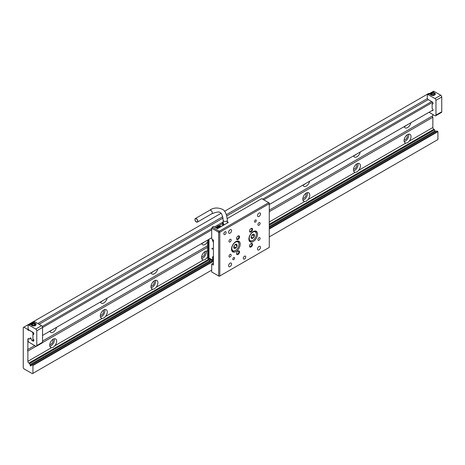 <?xml version="1.0" encoding="UTF-8"?>
<svg xmlns="http://www.w3.org/2000/svg" width="465" height="465" viewBox="0 0 465 465"><rect width="100%" height="100%" fill="white"/><g stroke="black" fill="none" stroke-linecap="round" stroke-linejoin="round"><path stroke-width="0.7" d="M404.225 126.666A4.912 2.837 120 0 0 405.23 126.253A4.912 2.837 120 0 0 406.404 125.341M410.88 122.754A4.912 2.837 -60 0 1 407.543 127.59A4.912 2.837 -60 0 1 405.091 127.834A4.912 2.837 -60 0 1 404.207 126.608M404.114 139.971A2.964 1.715 120 0 0 405.23 139.698A2.964 1.715 120 0 0 407.067 137.39A2.964 1.715 120 0 0 407.009 134.966M404.225 141.697A4.912 2.837 120 0 0 405.23 141.284A4.912 2.837 120 0 0 408.549 134.199M407.642 142.679L405.864 143.092A4.912 2.837 -60 0 1 405.091 142.865A4.912 2.837 -60 0 1 404.335 138.93A4.912 2.837 -60 0 1 407.543 134.606A4.912 2.837 -60 0 1 409.996 134.362A4.912 2.837 -60 0 1 409.223 141.151L407.642 142.679M353.598 155.891A4.912 2.837 120 0 0 354.609 155.484A4.912 2.837 120 0 0 355.783 154.566M360.259 151.979A4.912 2.837 -60 0 1 356.922 156.815A4.912 2.837 -60 0 1 354.47 157.06A4.912 2.837 -60 0 1 353.586 155.839M353.493 169.202A2.964 1.715 120 0 0 354.609 168.929A2.964 1.715 120 0 0 356.446 166.615A2.964 1.715 120 0 0 356.382 164.192M353.598 170.922A4.912 2.837 120 0 0 354.609 170.516A4.912 2.837 120 0 0 357.928 163.424M357.021 171.905L355.243 172.317A4.912 2.837 -60 0 1 354.47 172.091A4.912 2.837 -60 0 1 353.714 168.161A4.912 2.837 -60 0 1 356.922 163.831A4.912 2.837 -60 0 1 359.375 163.587A4.912 2.837 -60 0 1 358.602 170.376L357.021 171.905M302.977 185.117A4.912 2.837 120 0 0 303.988 184.71A4.912 2.837 120 0 0 305.162 183.791M309.638 181.21A4.912 2.837 -60 0 1 306.301 186.047A4.912 2.837 -60 0 1 303.843 186.291A4.912 2.837 -60 0 1 302.959 185.064M302.872 198.427A2.964 1.715 120 0 0 303.988 198.154A2.964 1.715 120 0 0 305.819 195.841A2.964 1.715 120 0 0 305.761 193.417M302.977 200.148A4.912 2.837 120 0 0 303.988 199.741A4.912 2.837 120 0 0 307.307 192.65M306.4 201.13L304.622 201.543A4.912 2.837 -60 0 1 303.843 201.316A4.912 2.837 -60 0 1 303.093 197.387A4.912 2.837 -60 0 1 306.301 193.056A4.912 2.837 -60 0 1 308.754 192.818A4.912 2.837 -60 0 1 307.981 199.607L306.4 201.13M49.865 331.249A4.912 2.837 120 0 0 50.877 330.842A4.912 2.837 120 0 0 52.051 329.923M56.527 327.343A4.912 2.837 -60 0 1 53.19 332.179A4.912 2.837 -60 0 1 50.737 332.417A4.912 2.837 -60 0 1 49.854 331.196M49.761 344.559A2.964 1.715 120 0 0 50.877 344.286A2.964 1.715 120 0 0 52.708 341.973A2.964 1.715 120 0 0 52.65 339.549M49.865 346.28A4.912 2.837 120 0 0 50.877 345.873A4.912 2.837 120 0 0 54.196 338.782M53.289 347.262L51.51 347.675A4.912 2.837 -60 0 1 50.737 347.448A4.912 2.837 -60 0 1 49.982 343.519A4.912 2.837 -60 0 1 53.19 339.188A4.912 2.837 -60 0 1 55.643 338.95A4.912 2.837 -60 0 1 54.87 345.739L53.289 347.262M100.492 302.023A4.912 2.837 120 0 0 101.498 301.616A4.912 2.837 120 0 0 102.672 300.698M107.148 298.112A4.912 2.837 -60 0 1 103.811 302.948A4.912 2.837 -60 0 1 101.358 303.192A4.912 2.837 -60 0 1 100.475 301.971M100.382 315.334A2.964 1.715 120 0 0 101.498 315.061A2.964 1.715 120 0 0 103.335 312.747A2.964 1.715 120 0 0 103.271 310.324M100.492 317.054A4.912 2.837 120 0 0 101.498 316.648A4.912 2.837 120 0 0 104.817 309.556M103.91 318.037L102.131 318.449A4.912 2.837 -60 0 1 101.358 318.223A4.912 2.837 -60 0 1 100.603 314.288A4.912 2.837 -60 0 1 103.811 309.963A4.912 2.837 -60 0 1 106.264 309.719A4.912 2.837 -60 0 1 105.491 316.508L103.91 318.037M151.113 272.798A4.912 2.837 120 0 0 152.119 272.385A4.912 2.837 120 0 0 153.293 271.473M157.775 268.886A4.912 2.837 -60 0 1 154.432 273.722A4.912 2.837 -60 0 1 151.979 273.966A4.912 2.837 -60 0 1 151.096 272.74M151.003 286.103A2.964 1.715 120 0 0 152.119 285.83A2.964 1.715 120 0 0 153.956 283.522A2.964 1.715 120 0 0 153.898 281.098M151.113 287.829A4.912 2.837 120 0 0 152.119 287.417A4.912 2.837 120 0 0 155.444 280.331M154.531 288.812L152.753 289.224A4.912 2.837 -60 0 1 151.979 288.998A4.912 2.837 -60 0 1 151.224 285.062A4.912 2.837 -60 0 1 154.432 280.738A4.912 2.837 -60 0 1 156.885 280.494A4.912 2.837 -60 0 1 156.112 287.283L154.531 288.812M201.734 243.573A4.912 2.837 120 0 0 202.74 243.16A4.912 2.837 120 0 0 203.914 242.248M207.512 241.899A4.912 2.837 -60 0 1 205.053 244.497A4.912 2.837 -60 0 1 202.601 244.741A4.912 2.837 -60 0 1 201.717 243.515M201.624 256.878A2.964 1.715 120 0 0 202.74 256.604A2.964 1.715 120 0 0 204.577 254.297A2.964 1.715 120 0 0 204.519 251.873M201.734 258.604A4.912 2.837 120 0 0 202.74 258.191A4.912 2.837 120 0 0 206.065 251.1M207.512 256.93A4.912 2.837 -60 0 1 206.739 258.058L205.152 259.586L203.374 259.999A4.912 2.837 -60 0 1 202.601 259.772A4.912 2.837 -60 0 1 201.851 255.837A4.912 2.837 -60 0 1 205.053 251.513A4.912 2.837 -60 0 1 207.512 251.269L207.512 251.269M269.276 210.163L432.857 115.721L432.857 114.483M435.287 131.758A0.796 0.459 60 0 1 435.223 131.659L435.095 130.781A1.535 0.884 60 0 1 434.612 129.694L433.868 129.264A1.43 0.825 60 0 1 432.857 127.509L432.857 117.25A1.023 0.593 60 0 1 432.479 115.936M269.276 236.9L437.92 139.535L437.92 131.671A1.023 0.593 -120 0 0 437.629 131.432L436.74 130.921L269.276 227.606M429.329 93.657L428.806 93.355L224.543 211.284M32.939 333.097L32.364 332.091L28.975 330.138A1.023 0.593 60 0 1 28.824 330.307A1.023 0.593 60 0 1 27.65 329.371L23.831 327.168L23.25 327.5L23.25 367.751L23.831 368.751L32.364 373.68L32.939 373.343L32.939 365.478A1.023 0.593 -120 0 0 32.649 365.246L31.76 364.729A1.535 0.884 60 0 1 31.463 365.194A1.535 0.884 60 0 1 31.277 365.257L31.016 365.938A0.796 0.459 60 0 1 30.859 365.961L30.423 365.711A0.796 0.459 60 0 1 30.242 365.467L30.12 364.595A1.535 0.884 60 0 1 29.638 363.502L28.888 363.072A1.43 0.825 60 0 1 27.877 361.322L27.877 351.063A1.023 0.593 60 0 1 27.656 349.581A1.023 0.593 60 0 1 27.877 349.529L27.877 339.276A1.43 0.825 60 0 1 28.173 338.619A1.43 0.825 60 0 1 28.888 338.689L29.638 339.119A1.535 0.884 60 0 1 29.934 338.654A1.535 0.884 60 0 1 30.12 338.59L30.242 337.857A0.796 0.459 60 0 1 30.423 337.823L30.859 338.072A0.796 0.459 60 0 1 31.016 338.282L31.277 339.258A1.535 0.884 60 0 1 31.76 340.345L32.649 340.862A1.023 0.593 -120 0 0 32.939 340.955L32.939 333.097L33.457 332.795M42.559 327.54L211.709 229.884M215.655 227.606L216.585 227.065M219.172 225.577L222.63 223.578M263.777 199.822L432.648 102.323M32.939 340.955L33.84 340.438M42.559 335.404L211.709 237.749M269.276 204.513L433.031 109.967M30.12 338.59L30.911 338.131M27.877 349.529L34.736 345.571M42.559 341.054L207.512 245.822M27.877 351.063L36.13 346.297M42.489 342.629L207.512 247.351M269.276 211.697L432.857 117.25M29.638 363.502L209.273 259.79A1.535 0.884 -120 0 0 209.756 260.882L209.878 261.76A0.796 0.459 -120 0 0 209.942 261.859M269.276 225.147L434.612 129.694M30.12 364.595L209.756 260.882M269.276 226.519L435.095 130.781M30.242 365.467L209.878 261.76M269.276 227.466L435.223 131.659M30.423 365.711L31.661 364.996M31.277 365.257L31.614 365.066M31.76 364.729L211.395 261.016L212.29 261.533L212.924 259.313M32.939 365.478L213.447 261.266M269.276 229.036L437.92 131.671M32.939 373.343L211.709 270.136M23.831 327.168L220.91 213.383M27.65 329.371L28.243 329.028M37.775 323.53L222.787 216.707M226.414 214.615L427.434 98.563M39.101 324.291L223.078 218.073M226.81 215.917L428.271 99.609M42.228 326.401L211.709 228.548M214.499 226.937L222.781 222.154M262.62 199.154L431.654 101.562M212.435 239.574A2.453 1.418 -120 0 0 213.447 242.143M213.266 256.546A2.453 1.418 -120 0 0 213.046 257.064M213.447 256.535A2.453 1.418 -120 0 0 212.941 256.651A2.453 1.418 -120 0 0 212.865 259.348M32.649 365.246L212.29 261.533M207.512 240.167L207.512 257.61A1.43 0.825 -120 0 0 208.529 259.36L209.273 259.79M212.29 249.089A0.512 0.296 -120 0 0 212.29 248.258A0.512 0.296 -120 0 0 212.29 249.089M212.865 260.197L211.127 259.197L210.552 259.528L210.488 260.417L210.116 259.278L208.814 258.528L209.395 258.191A0.616 0.355 -120 0 1 208.959 257.441L208.959 239.336M210.697 259.447L210.697 258.941L209.395 258.191M212.604 239.673A2.046 1.18 -120 0 0 213.447 242.021M213.447 256.994A2.046 1.18 -120 0 0 212.999 257.087A2.046 1.18 -120 0 0 213.447 260.057M212.29 260.528L210.552 259.528M208.384 239.667L208.384 257.773A0.616 0.355 -120 0 0 208.814 258.528M210.116 259.278L210.697 258.941M213.447 263.033L211.709 264.039L211.709 271.973L218.649 275.978L218.649 232.221L211.709 228.216L212.29 227.211L219.23 231.221L218.649 232.221L219.806 232.221L219.806 275.978L218.649 275.978L219.23 276.315L269.276 247.421L269.276 203.664L268.694 202.664L261.754 198.654L227.257 218.567M230.076 241.91A1.535 0.884 120 0 0 231.082 240.556A1.535 0.884 120 0 0 230.843 239.33A1.535 0.884 120 0 0 230.076 239.405A1.535 0.884 120 0 0 229.076 240.754A1.535 0.884 120 0 0 229.309 241.986A1.535 0.884 120 0 0 230.076 241.91M259.005 225.205A1.535 0.884 120 0 0 260.005 223.857A1.535 0.884 120 0 0 259.772 222.625A1.535 0.884 120 0 0 259.005 222.7A1.535 0.884 120 0 0 257.999 224.054A1.535 0.884 120 0 0 258.238 225.287A1.535 0.884 120 0 0 259.005 225.205M230.076 256.942A1.535 0.884 120 0 0 231.082 255.587A1.535 0.884 120 0 0 230.843 254.361A1.535 0.884 120 0 0 230.076 254.436A1.535 0.884 120 0 0 229.076 255.785A1.535 0.884 120 0 0 229.309 257.017A1.535 0.884 120 0 0 230.076 256.942M259.005 240.236A1.535 0.884 120 0 0 260.005 238.888A1.535 0.884 120 0 0 259.772 237.656A1.535 0.884 120 0 0 259.005 237.731A1.535 0.884 120 0 0 257.999 239.086A1.535 0.884 120 0 0 258.238 240.312A1.535 0.884 120 0 0 259.005 240.236M233.692 259.656A1.279 0.738 120 0 0 234.529 258.528A1.279 0.738 120 0 0 234.331 257.505A1.279 0.738 120 0 0 233.692 257.564A1.279 0.738 120 0 0 232.86 258.691A1.279 0.738 120 0 0 233.052 259.714A1.279 0.738 120 0 0 233.692 259.656M255.39 222.078A1.279 0.738 120 0 0 256.221 220.951A1.279 0.738 120 0 0 256.029 219.928A1.279 0.738 120 0 0 255.39 219.992A1.279 0.738 120 0 0 254.553 221.113A1.279 0.738 120 0 0 254.75 222.142A1.279 0.738 120 0 0 255.39 222.078M259.005 216.481A2.098 1.209 120 0 0 260.377 214.632A2.098 1.209 120 0 0 260.051 212.953A2.098 1.209 120 0 0 259.005 213.057A2.098 1.209 120 0 0 257.633 214.906A2.098 1.209 120 0 0 257.959 216.585A2.098 1.209 120 0 0 259.005 216.481M230.076 233.18A2.098 1.209 120 0 0 231.448 231.338A2.098 1.209 120 0 0 231.128 229.658A2.098 1.209 120 0 0 230.076 229.756A2.098 1.209 120 0 0 228.71 231.605A2.098 1.209 120 0 0 229.03 233.285A2.098 1.209 120 0 0 230.076 233.18M259.005 249.885A2.098 1.209 120 0 0 260.377 248.037A2.098 1.209 120 0 0 260.051 246.357A2.098 1.209 120 0 0 259.005 246.462A2.098 1.209 120 0 0 257.633 248.31A2.098 1.209 120 0 0 257.959 249.99A2.098 1.209 120 0 0 259.005 249.885M230.076 266.584A2.098 1.209 120 0 0 231.448 264.736A2.098 1.209 120 0 0 231.128 263.056A2.098 1.209 120 0 0 230.076 263.161A2.098 1.209 120 0 0 228.71 265.009A2.098 1.209 120 0 0 229.03 266.689A2.098 1.209 120 0 0 230.076 266.584M219.806 232.221L219.23 231.221L268.694 202.664L269.276 202.996L269.276 203.664L219.806 232.221M238.034 254.477A2.098 1.209 120 0 0 239.516 251.908A2.098 1.209 120 0 0 238.034 251.054L238.034 251.054A2.098 1.209 120 0 0 236.551 253.623A2.098 1.209 120 0 0 238.034 254.477M236.557 253.413A1.639 0.947 120 0 0 236.888 253.995A1.639 0.947 120 0 0 237.708 253.913A1.639 0.947 120 0 0 238.778 252.472A1.639 0.947 120 0 0 238.528 251.158A1.639 0.947 120 0 0 237.859 251.164M251.048 246.962A2.098 1.209 120 0 0 252.53 244.392A2.098 1.209 120 0 0 251.048 243.538L251.048 243.538A2.098 1.209 120 0 0 249.566 246.107A2.098 1.209 120 0 0 251.048 246.962M249.577 245.898A1.639 0.947 120 0 0 249.908 246.479A1.639 0.947 120 0 0 250.722 246.398A1.639 0.947 120 0 0 251.792 244.956A1.639 0.947 120 0 0 251.542 243.643A1.639 0.947 120 0 0 250.879 243.648M251.048 231.93A2.098 1.209 120 0 0 252.53 229.361A2.098 1.209 120 0 0 251.048 228.507L251.048 228.507A2.098 1.209 120 0 0 249.566 231.076A2.098 1.209 120 0 0 251.048 231.93M249.577 230.867A1.639 0.947 120 0 0 249.908 231.448A1.639 0.947 120 0 0 250.722 231.367A1.639 0.947 120 0 0 251.792 229.925A1.639 0.947 120 0 0 251.542 228.611A1.639 0.947 120 0 0 250.879 228.617M238.034 239.446A2.098 1.209 120 0 0 239.516 236.877A2.098 1.209 120 0 0 238.034 236.022L238.034 236.022A2.098 1.209 120 0 0 236.551 238.592A2.098 1.209 120 0 0 238.034 239.446M236.557 238.382A1.639 0.947 120 0 0 236.888 238.964A1.639 0.947 120 0 0 237.708 238.882A1.639 0.947 120 0 0 238.778 237.441A1.639 0.947 120 0 0 238.528 236.127A1.639 0.947 120 0 0 237.859 236.133M224.984 231.82A1.639 0.947 -60 0 1 225.804 231.739A1.639 0.947 -60 0 1 226.054 233.052A1.639 0.947 -60 0 1 224.984 234.494A1.639 0.947 -60 0 1 224.171 234.575A1.639 0.947 -60 0 1 223.915 233.261A1.639 0.947 -60 0 1 224.984 231.82M227.333 221.817L228.356 222.41L217.51 228.675L213.633 226.438L212.29 227.211M211.709 228.216L211.709 238.818L213.447 240.155L213.447 265.038L211.709 264.039M235.865 251.594A6.138 3.546 120 0 0 239.87 246.188A6.138 3.546 120 0 0 238.929 241.271A6.138 3.546 120 0 0 235.865 241.573A6.138 3.546 120 0 0 231.855 246.985A6.138 3.546 120 0 0 232.796 251.902A6.138 3.546 120 0 0 235.865 251.594M253.222 241.573A6.138 3.546 120 0 0 257.226 236.168A6.138 3.546 120 0 0 256.285 231.25A6.138 3.546 120 0 0 253.222 231.553A6.138 3.546 120 0 0 249.211 236.964A6.138 3.546 120 0 0 250.153 241.881A6.138 3.546 120 0 0 253.222 241.573M244.544 256.198A1.726 1 -60 0 1 245.404 256.11A1.726 1 -60 0 1 245.671 257.494A1.726 1 -60 0 1 244.544 259.017A1.726 1 -60 0 1 243.677 259.104A1.726 1 -60 0 1 243.41 257.72A1.726 1 -60 0 1 244.544 256.198M249.246 238.964A5.063 2.924 120 0 0 252.786 240.446A5.063 2.924 120 0 0 256.366 234.25A5.063 2.924 120 0 0 256.325 233.663A5.063 2.924 120 0 0 252.263 232.529A5.063 2.924 120 0 0 249.246 238.964M254.669 231.006A5.627 3.249 -60 0 1 255.198 231.215A5.627 3.249 -60 0 1 256.32 233.139A5.627 3.249 -60 0 1 256.366 233.79A5.627 3.249 -60 0 1 256.36 234.029M252.594 240.556A5.627 3.249 -60 0 1 252.385 240.678A5.627 3.249 -60 0 1 249.577 240.957A5.627 3.249 -60 0 1 249.13 240.603M251.42 235.993L252.164 234.883L254.338 236.127A2.36 1.366 120 0 0 254.436 235.081A2.36 1.366 120 0 0 254.093 234.36L252.542 234.546A2.36 1.366 120 0 0 251.234 236.499A2.36 1.366 120 0 0 251.117 237.278A2.36 1.366 120 0 0 251.478 238.266L253.03 238.08L254.338 236.127L254.093 234.36A2.36 1.366 120 0 0 252.786 234.383A2.36 1.366 120 0 0 252.542 234.546M251.135 236.987L253.03 238.08A2.36 1.366 120 0 0 254.338 236.127M251.117 237.144L251.478 238.266A2.36 1.366 120 0 0 253.03 238.08M232.052 249.653A5.063 2.924 120 0 0 235.43 250.466A5.063 2.924 120 0 0 239.01 244.27A5.063 2.924 120 0 0 238.807 243.021A5.063 2.924 120 0 0 234.25 243.114A5.063 2.924 120 0 0 232.052 249.653M237.313 241.027A5.627 3.249 -60 0 1 237.842 241.236A5.627 3.249 -60 0 1 238.783 242.422A5.627 3.249 -60 0 1 239.01 243.811A5.627 3.249 -60 0 1 239.004 244.049M235.238 250.571A5.627 3.249 -60 0 1 235.028 250.699A5.627 3.249 -60 0 1 232.221 250.978A5.627 3.249 -60 0 1 231.773 250.623M235.116 244.619L237.069 245.747A2.36 1.366 120 0 0 237.005 244.788A2.36 1.366 120 0 0 236.516 244.241L234.877 244.834A2.36 1.366 120 0 0 233.79 246.921L234.337 248.426L235.982 247.839L237.069 245.747L236.516 244.241A2.36 1.366 120 0 0 235.43 244.404A2.36 1.366 120 0 0 234.877 244.834M233.854 246.607L235.982 247.839A2.36 1.366 120 0 0 237.069 245.747M233.924 246.363L234.488 245.282M233.79 246.921A2.36 1.366 120 0 0 233.761 247.299A2.36 1.366 120 0 0 234.337 248.426A2.36 1.366 120 0 0 235.982 247.839M223.409 225.17L223.409 223.746A2.656 1.535 180 0 1 222.63 222.665A2.656 1.535 180 0 1 223.241 221.683M223.502 225.118A1.616 0.936 0 0 0 223.973 224.456A1.616 0.936 0 0 0 223.502 223.799L223.502 225.118L217.422 228.623M219.561 225.775L221.166 226.467M219.346 225.705L221.137 226.484M219.114 225.67L221.067 226.525M218.87 225.676L220.951 226.589M218.614 225.717L220.799 226.676M218.347 225.792L220.608 226.786M220.119 227.071L218.079 225.891L220.381 226.92M218.079 225.891L217.794 226.066L219.829 227.24L217.806 226.054L218.079 225.891M217.794 226.066L217.51 226.269L219.503 227.426M219.55 227.397L217.533 226.234M217.51 226.269L217.231 226.507L219.16 227.623M219.236 227.583L217.26 226.443M217.231 226.507L216.957 226.775L218.794 227.833M218.893 227.774L216.998 226.682M216.957 226.775L216.696 227.065L218.411 228.053M218.538 227.984L216.748 226.943M216.696 227.065L216.452 227.379L218.015 228.28M218.172 228.193L216.504 227.234M216.452 227.379L216.219 227.711L217.614 228.513M217.789 228.414L216.277 227.542M216.039 227.827A3.499 2.017 -60 0 1 217.713 226.1A3.499 2.017 -60 0 1 217.8 226.054M224.002 233.023A1.43 0.825 120 0 0 224.38 232.372M196.358 218.655A2.046 1.18 -120 0 0 195.335 218.55A2.046 1.18 -120 0 0 195.021 220.189A2.046 1.18 -120 0 0 196.358 221.997A2.046 1.18 -120 0 0 197.381 222.096A2.046 1.18 -120 0 0 197.695 220.457A2.046 1.18 -120 0 0 196.358 218.655M196.358 221.828A1.843 1.064 60 0 1 195.155 220.207A1.843 1.064 60 0 1 195.44 218.73A1.843 1.064 60 0 1 196.358 218.823A1.843 1.064 60 0 1 197.561 220.445A1.843 1.064 60 0 1 197.282 221.915A1.843 1.064 60 0 1 196.358 221.828M32.939 334.399L32.939 338.939A1.279 0.738 60 0 1 33.776 340.066A1.279 0.738 60 0 1 33.579 341.089A1.279 0.738 60 0 1 32.939 341.025L31.719 340.159A1.535 0.884 -120 0 0 29.934 338.654A1.535 0.884 -120 0 0 29.679 338.973L29.109 338.816A1.43 0.825 -120 0 0 28.394 338.747A1.43 0.825 -120 0 0 28.098 339.398L28.098 340.566A1.43 0.825 -120 0 0 29.109 342.321L35.759 346.163A1.43 0.825 -120 0 0 36.479 346.233A1.43 0.825 -120 0 0 36.776 345.576L36.776 330.801A1.43 0.825 -120 0 0 35.759 329.046L29.109 325.204A1.43 0.825 -120 0 0 28.394 325.134A1.43 0.825 -120 0 0 28.098 325.791L28.098 328.342A1.43 0.825 -120 0 0 29.109 330.098L32.939 332.312A1.279 0.738 60 0 1 33.776 333.434A1.279 0.738 60 0 1 33.579 334.463A1.279 0.738 60 0 1 32.939 334.399L33.846 333.876M36.776 345.576L42.559 342.24A1.43 0.825 60 0 1 42.263 342.897L36.479 346.233M35.759 329.046L41.548 325.703A1.43 0.825 60 0 1 42.559 327.459L36.776 330.801M32.858 323.036L31.143 324.029A2.558 1.476 0 0 0 31.033 324.454A2.558 1.476 0 0 0 31.783 325.494A2.558 1.476 0 0 0 34.567 325.814A2.558 1.476 0 0 0 36.148 324.454A2.558 1.476 0 0 0 35.398 323.408A2.558 1.476 0 0 0 32.858 323.036L34.892 321.861A1.43 0.825 60 0 0 34.178 321.792L28.394 325.134M41.548 325.703L34.892 321.861M42.559 342.24L42.559 327.459M429.032 112.274L434.949 115.692A1.43 0.825 -120 0 0 435.67 115.762A1.43 0.825 -120 0 0 435.967 115.111L435.967 100.33A1.43 0.825 -120 0 0 434.949 98.574L428.3 94.732A1.43 0.825 -120 0 0 427.585 94.662A1.43 0.825 -120 0 0 427.289 95.319L427.289 97.871A1.43 0.825 -120 0 0 428.3 99.626L432.13 101.841A1.279 0.738 60 0 1 432.967 102.963A1.279 0.738 60 0 1 432.77 103.991A1.279 0.738 60 0 1 432.13 103.928L433.037 103.404M435.967 115.111L441.75 111.769A1.43 0.825 60 0 1 441.454 112.425L435.67 115.762M434.949 98.574L440.739 95.232A1.43 0.825 60 0 1 441.75 96.987L435.967 100.33M432.049 92.564L430.334 93.558A2.558 1.476 0 0 0 430.224 93.982A2.558 1.476 0 0 0 430.974 95.023A2.558 1.476 0 0 0 433.764 95.342A2.558 1.476 0 0 0 435.339 93.982A2.558 1.476 0 0 0 434.589 92.936A2.558 1.476 0 0 0 432.049 92.564L434.083 91.39A1.43 0.825 60 0 0 433.368 91.32L427.585 94.662M432.13 103.928L432.13 108.467A1.279 0.738 60 0 1 432.967 109.595A1.279 0.738 60 0 1 432.77 110.618A1.279 0.738 60 0 1 432.13 110.56L432.072 110.525M440.739 95.232L434.083 91.39M441.75 111.769L441.75 96.987M33.561 325.93L35.038 325.558L33.277 325.825L31.794 325.5M35.212 325.831L35.41 325.401L35.038 325.558M34.282 323.704L32.527 323.832L31.835 324.773L32.899 325.587L34.66 325.465L35.352 324.524L34.282 323.704L34.282 325.076L34.73 325.419A1.535 0.884 -0 0 0 33.404 325.14A1.535 0.884 -0 0 0 32.486 325.401M34.282 325.076L32.527 325.204L32.527 323.832M35.276 323.716A2.116 1.221 -0 0 0 32.318 323.477A2.116 1.221 -0 0 0 31.905 325.186A2.116 1.221 -0 0 0 34.863 325.424A2.116 1.221 -0 0 0 35.276 323.716M35.41 325.401A2.453 1.418 0 0 0 35.404 323.495A2.453 1.418 0 0 0 32.114 323.32A2.453 1.418 0 0 0 31.172 324.686A2.453 1.418 0 0 0 32.835 325.802M431.968 95.383L433.607 95.284L431.787 95.244L430.421 94.552M433.706 95.575L434.043 95.197L433.607 95.284M433.886 94.93A1.535 0.884 -0 0 0 433.049 94.674A1.535 0.884 -0 0 0 431.642 94.959L433.392 95.139L434.525 94.354L433.921 93.389L432.177 93.215L431.038 94L431.648 94.959L432.177 94.587L432.177 93.215M433.985 94.866L433.921 93.389M433.921 94.761L432.177 94.587M434.769 93.564A2.116 1.221 -0 0 0 432.061 92.837A2.116 1.221 -0 0 0 430.799 94.401A2.116 1.221 -0 0 0 433.508 95.127A2.116 1.221 -0 0 0 434.769 93.564M434.043 95.197A2.453 1.418 -0 0 0 434.996 93.372A2.453 1.418 -0 0 0 431.939 92.651A2.453 1.418 -0 0 0 430.346 93.796A2.453 1.418 -0 0 0 431.381 95.145M358.602 170.376L405.864 143.092M409.223 141.151L432.857 127.509M27.877 361.322L51.51 347.675M54.87 345.739L102.131 318.449M105.491 316.508L152.753 289.224M156.112 287.283L203.374 259.999M206.739 258.058L207.512 257.61M269.276 221.95L304.622 201.543M307.981 199.607L355.243 172.317M28.888 363.072L208.529 259.36M269.276 224.287L433.868 129.264M269.276 228.635L437.629 131.432M208.384 257.773L208.959 257.441M210.116 260.028L210.552 259.778M227.333 220.323C226.717 213.958 224.967 210.25 222.072 209.192C217.486 207.338 213.394 207.675 209.802 210.203A2.046 1.18 -120 0 1 210.825 210.302A2.046 1.18 -120 0 1 212.162 212.104A2.046 1.18 -120 0 1 211.848 213.743C216.94 211.819 219.666 211.482 220.026 212.732C221.294 212.418 222.363 214.952 223.241 220.323A2.046 1.18 0 0 0 223.839 221.16A2.046 1.18 0 0 0 226.071 221.416A2.046 1.18 0 0 0 227.333 220.323L227.333 223.002M31.143 324.029L29.109 325.204M33.846 340.508L32.939 341.025M430.334 93.558L428.3 94.732M433.037 110.036L432.13 110.56M213.447 256.831L212.999 257.087M256.366 234.25L256.366 233.79M252.786 240.446L252.385 240.678M249.577 240.957L249.182 240.731M255.198 231.215L254.803 230.983M239.01 244.27L239.01 243.811M235.43 250.466L235.028 250.699M232.221 250.978L231.826 250.751M237.842 241.236L237.446 241.004M222.63 225.618L222.63 222.665M209.802 210.203L195.335 218.55M223.241 220.323L223.241 223.642M211.848 213.743L197.381 222.096"/></g></svg>
